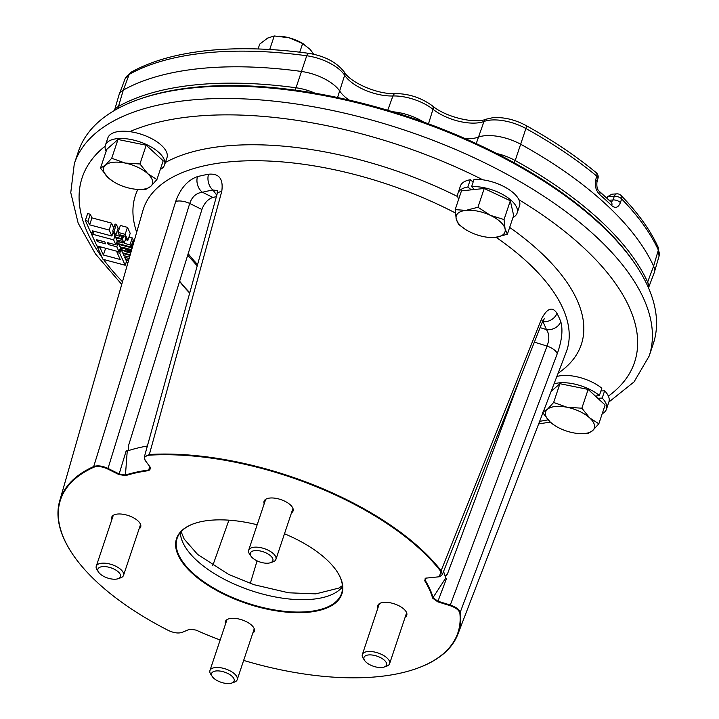 <?xml version="1.0" encoding="UTF-8"?>
<svg xmlns="http://www.w3.org/2000/svg" width="719" height="719" viewBox="0 0 719 719"><rect width="100%" height="100%" fill="white"/><g stroke="black" fill="none" stroke-linecap="round" stroke-linejoin="round"><path stroke-width="1.08" d="M349.155 100.094A34.233 15.432 18.5 0 1 339.889 91.277A34.233 15.432 -161.5 0 0 301.225 71.424A302.402 136.349 -161.5 0 0 199.055 68.656A302.402 136.349 -161.5 0 0 123.3 90.109A34.233 15.432 -161.5 0 0 119.129 94.575A34.233 15.432 -161.5 0 0 118.959 95.097L114.474 110.456M648.502 287.861L654.146 272.932A34.233 15.432 -161.5 0 0 654.326 272.42A34.233 15.432 -161.5 0 0 653.607 266.156A302.402 136.349 -161.5 0 0 520.88 144.348A34.233 15.432 -161.5 0 0 478.135 137.167A34.233 15.432 18.5 0 1 471.817 138.56A34.233 15.432 18.5 0 1 465.418 138.722M423.608 122.05A34.233 15.432 -161.5 0 0 392.736 111.787M596.204 172.677A5.473 5.473 0 0 1 597.992 178.339A5.473 2.481 -164.7 0 0 596.734 176.083A5.473 3.182 -50.4 0 0 596.204 172.677C575.856 155.861 552.399 140.106 525.823 125.403A5.473 1.851 -61.1 0 1 525.913 128.521A33.577 15.135 -161.5 0 0 490.178 120.118A33.577 15.135 -161.5 0 0 483.986 121.484L476.221 143.593M609.128 200.233L613.064 199.972L614.296 196.26L607.483 196.718L606.917 198.147M597.992 178.339L596.941 182.204C596.554 186.823 597.327 189.834 599.251 191.245L611.213 202.228A5.473 3.559 134.1 0 1 611.77 205.661C615.455 208.654 618.331 207.647 620.398 202.632A5.473 2.705 18.3 0 0 613.064 199.972L611.267 202.273M607.483 196.718L611.878 194.184L616.785 193.86A5.473 3.289 -93.8 0 0 614.296 196.26A5.473 2.714 18.3 0 1 621.629 198.929L620.398 202.632M596.941 182.204A5.473 2.481 -164.7 0 0 595.683 179.948L596.734 176.083A301.746 136.053 -161.5 0 0 525.913 128.521L515.199 160.535A5.473 1.851 118.9 0 1 514.121 162.889M595.683 179.948C594.595 185.879 595.97 190.787 599.799 194.669A5.473 3.316 131.1 0 0 599.251 191.245M616.785 193.86A5.473 5.473 0 0 1 621.081 195.505A5.473 3.676 135.8 0 1 621.629 198.929A301.746 136.053 -161.5 0 1 658.343 250.068L653.607 266.156L647.639 282.073A5.473 4.503 155.5 0 1 646.615 283.744M217.336 190.589L212.932 190.005A11.864 8.197 -100.4 0 1 208.528 174.232C219.16 173.216 223.564 178.977 221.74 191.515L149.354 454.498A209.993 94.683 18.5 0 1 362.412 507.911A209.993 94.683 18.5 0 1 441.376 571.066L442.293 574.661L439.677 576.665M72.457 553.936A209.993 94.683 18.5 0 1 72.313 553.72A209.993 94.683 18.5 0 1 59.659 501.026A209.993 94.683 18.5 0 1 93.704 466.541L175.697 201.482C180.442 188.342 187.704 180.056 197.473 176.622A222.773 100.444 18.5 0 1 208.528 174.232M514.624 163.86A303.085 136.655 -161.5 0 0 139.72 99.051A303.085 136.655 -161.5 0 0 78.452 151.341L74.309 163.707A303.085 136.655 18.5 0 1 510.49 176.227A303.085 136.655 18.5 0 1 649.167 356.049L653.301 343.682A303.085 136.655 -161.5 0 0 635.839 265.05A303.085 136.655 -161.5 0 0 514.624 163.86M139.72 99.051L141.598 98.395A301.261 135.837 18.5 0 1 514.247 162.818A301.261 135.837 18.5 0 1 634.733 263.397L635.839 265.05M377.87 608.103A15.288 6.893 18.5 0 1 377.754 605.578A15.288 6.893 18.5 0 1 399.755 606.216A15.288 6.893 18.5 0 1 406.756 615.284A15.288 6.893 18.5 0 1 405.139 617.226M225.487 624.101A15.288 6.893 18.5 0 1 225.362 621.584A15.288 6.893 18.5 0 1 227.267 619.472A15.288 6.893 18.5 0 1 244.802 620.955A15.288 6.893 18.5 0 1 254.364 631.291A15.288 6.893 18.5 0 1 252.746 633.223M111.805 519.774A15.288 6.893 18.5 0 1 111.688 517.258A15.288 6.893 18.5 0 1 133.689 517.887A15.288 6.893 18.5 0 1 140.69 526.955A15.288 6.893 18.5 0 1 139.073 528.896M194.4 523.486A86.729 39.105 -161.5 0 0 177.108 538.369A86.729 39.105 -161.5 0 0 216.787 589.823A86.729 39.105 -161.5 0 0 341.597 593.4A86.729 39.105 -161.5 0 0 336.735 571.111M284.472 533.777A87.188 39.311 18.5 0 1 302.007 542.207A87.188 39.311 18.5 0 1 336.878 571.317A87.188 39.311 18.5 0 1 313.511 611.59A87.188 39.311 18.5 0 1 216.428 590.335A87.188 39.311 18.5 0 1 194.166 523.567A87.188 39.311 18.5 0 1 257.177 524.762M128.602 450.57L128.225 446.58L201.904 209.499L189.726 203.441A11.864 4.889 -162.8 0 0 175.697 201.482M216.779 195.191L212.932 190.005A210.91 95.097 -161.5 0 0 202.461 192.27L212.869 197.446C207.944 199.082 204.286 203.1 201.904 209.499M212.869 197.446A199.487 89.947 18.5 0 1 216.365 196.673M520.619 376.918L447.434 573.996L445.223 576.485M107.679 468.977L108.012 468.42L119.156 473.965L118.824 474.522L107.679 468.977C102.206 466.496 97.631 465.894 93.946 467.17A209.517 94.468 -161.5 0 0 72.601 554.151A209.517 94.468 -161.5 0 0 156.391 624.092A209.517 94.468 -161.5 0 0 168.327 630.428C173.746 632.945 178.348 633.601 182.123 632.378L189.555 629.269M243.651 660.419A209.517 94.468 -161.5 0 0 415.555 668.895A209.517 94.468 -161.5 0 0 459.863 613.235C459.108 610.179 455.837 607.645 450.058 605.641L437.745 601.821L432.649 598.145A183.039 82.532 -161.5 0 0 424.659 580.619L425.693 578.157L439.435 576.755L440.828 571.452A209.517 94.468 -161.5 0 0 149.471 455.154C144.807 455.684 143.476 457.572 145.481 460.798L150.559 467.647L148.959 470.577A183.039 82.532 -161.5 0 0 125.672 475.61L118.824 474.522M425.963 578.076L425.037 578.84L425.199 580.314A183.507 82.739 18.5 0 1 433.206 597.875L437.925 601.21L450.238 605.03C456.259 607.124 459.666 609.757 460.448 612.939A209.993 94.683 18.5 0 1 457.859 634.257A209.993 94.683 18.5 0 1 416.04 668.724A209.993 94.683 18.5 0 1 415.798 668.814M440.828 571.452L541.434 319.128C547.132 308.154 552.309 306.213 556.982 313.322A11.864 9.608 152.7 0 1 542.836 321.69L542.773 321.078M541.434 319.128A11.864 5.384 21.6 0 1 542.126 322.543L544.265 318.796M556.982 313.322A222.773 100.444 18.5 0 1 560.775 321.636A11.864 9.904 158.5 0 1 546.422 329.572A210.91 95.097 -161.5 0 0 542.836 321.69L542.477 321.717M560.775 321.636C563.103 329.85 561.916 340.563 557.225 353.775A11.864 4.961 -159.5 0 0 547.06 346.073C549.577 339.35 549.37 333.841 546.422 329.572L540.122 327.612M189.861 629.161L196.053 630.096A183.039 82.532 -161.5 0 0 220.167 639.991M189.798 629.188L181.997 632.423M93.946 467.17L93.704 466.541C97.541 465.22 102.314 465.84 108.012 468.42L189.726 203.441C192.072 196.664 196.314 192.944 202.461 192.27A11.864 8.664 -104.2 0 1 197.473 176.622M148.959 470.577L148.797 469.983A183.507 82.739 18.5 0 0 125.448 475.034L127.236 451.02L126.176 450.858L119.156 473.965L125.448 475.034L125.672 475.61M150.469 467.539L150.711 468.698L148.797 469.983L149.651 466.424M127.236 451.02A188.18 84.851 18.5 0 1 147.359 446.023M145.148 460.313L144.285 457.158L149.354 454.498L149.471 455.154M144.285 457.158L217.048 194.22A11.864 5.249 15.5 0 1 221.74 191.515M179.606 281.156A201.976 91.061 -161.5 0 0 189.771 292.705M189.663 293.082A200.071 90.208 18.5 0 1 179.552 281.327M250.293 583.442L257.078 560.856M228.921 520.17L212.761 565.574M443.542 571.515A188.18 84.851 18.5 0 1 445.672 578.13L446.454 578.696L437.745 601.821M264.197 503.767A15.288 6.893 18.5 0 1 265.976 499.139A15.288 6.893 18.5 0 1 285.829 501.745A15.288 6.893 18.5 0 1 291.465 512.89M144.995 460.088L145.481 460.798M426.34 578.004L424.659 580.619M432.649 598.145L445.672 578.13M557.225 353.775L459.863 613.235M130.049 255.398L122.967 253.51L123.947 255.658L129.546 257.159M122.967 253.51L123.156 252.926M129.15 258.525L124.711 257.339L125.69 259.496L128.647 260.287M124.711 257.339L125.16 255.991M125.196 265.248L119.74 253.277L117.08 252.567L120.244 259.505L103.365 255.002L100.202 248.055L97.532 247.345L102.988 259.316L125.196 265.248L126.517 261.303M97.532 247.345L97.919 246.186M100.202 248.055L100.588 246.896M103.365 255.002L105.621 248.244M117.08 252.567L117.467 251.407M119.74 253.277L121.7 247.417M97.254 241.584L105.693 243.84L104.821 241.926L96.382 239.67L97.254 241.584L97.775 240.038M115.921 244.891L113.629 239.867L91.421 233.927L96.885 245.907L119.084 251.839L116.793 246.806L108.353 244.559L107.482 242.636L115.921 244.891L117.242 240.946M108.353 244.559L108.875 243.013M116.793 246.806L118.114 242.86M117.763 243.912L118.887 244.208M119.084 251.839L120.711 246.977M91.421 233.927L91.816 232.767M113.629 239.867L114.95 235.913M109.153 230.044L111.481 223.088L91.942 217.866L90.306 214.271L87.646 213.561L85.318 220.517L90.774 232.489L93.434 233.208L92.347 230.808L111.885 236.03L109.153 230.044L89.614 224.822L91.942 217.866M113.719 227.986L111.481 223.088M111.885 236.03L113.207 232.084M89.614 224.822L87.979 221.227L85.318 220.517M93.434 233.208L94.081 231.275M87.979 221.227L90.306 214.271M119.785 236.254L115.786 235.185L114.042 231.356L112.712 230.997L115.435 236.982L122.095 238.762L120.352 234.933L124.791 236.12L126.544 239.948L127.874 240.308L125.142 234.322L118.042 232.417L119.785 236.254M118.042 232.417L120.37 225.469L127.47 227.366L125.142 234.322M127.874 240.308L130.202 233.351L127.47 227.366M122.095 238.762L123.129 235.67M112.712 230.997L115.04 224.04L116.37 224.4L114.042 231.356M115.786 235.185L118.114 228.229L116.37 224.4M119.336 228.552L118.114 228.229M122.841 242.959L122.077 241.278L118.078 240.209L118.842 241.89L122.841 242.959M118.491 243.687L130.93 247.012L129.95 244.855L124.171 243.31L122.428 239.481L115.768 237.701L118.491 243.687M119.075 241.952L119.525 240.595M115.768 237.701L115.957 237.126M122.428 239.481L123.65 235.814M124.171 243.31L125.825 238.375M129.95 244.855L132.269 237.899L128.971 237.018M130.93 247.012L133.258 240.056L132.269 237.899M131.289 251.075L123.47 247.543L131.676 249.736M130.723 253.052L124.845 251.488L131.074 251.812M131.865 249.062L131.253 247.731L118.824 244.406L119.803 246.563L129.753 251.057L121.655 250.634L122.643 252.791L130.22 254.814M121.655 250.634L122.598 247.821M118.824 244.406L119.012 243.831M131.253 247.731L133.581 240.775L133.06 240.64M133.986 241.665L133.581 240.775M128.476 260.871L126.023 260.215L127.649 263.783M126.023 260.215L126.211 259.631M581.86 408.194L567.102 407.278A25.65 11.567 18.5 0 1 589.706 417.928L581.86 408.194L588.142 389.428L605.119 405.013L598.846 423.788L589.706 417.928A25.65 11.567 18.5 0 1 592.582 430.663A25.65 11.567 18.5 0 1 578.552 433.539A25.65 11.567 18.5 0 1 572.863 432.73A25.65 11.567 -161.5 0 1 554.987 425.657L550.26 422.071A25.65 11.567 -161.5 0 0 554.987 425.657M551.114 391.442L559.921 383.703L588.142 389.428M559.921 383.703L553.648 402.469L547.384 409.345A25.65 11.567 18.5 0 1 567.102 407.278L553.648 402.469M578.723 433.557L587.612 433.656L592.582 430.663L598.846 423.788M550.26 422.071A25.65 11.567 18.5 0 1 547.384 409.345L542.414 412.338L550.26 422.071M455.181 209.633L456.197 218.927A25.65 11.567 18.5 0 1 465.921 210.379L455.181 209.633L461.463 190.868L484.229 188.477L477.955 207.243L465.921 210.379A25.65 11.567 18.5 0 1 490.349 215.341A25.65 11.567 18.5 0 1 505.062 228.84L504.046 219.547L490.349 215.341L477.955 207.243M456.197 218.927L458.506 224.337L465.633 229.541A25.65 11.567 18.5 0 1 456.197 218.927M489.199 237.423L495.337 237.387L507.371 234.25L505.062 228.84A25.65 11.567 -161.5 0 1 495.337 237.387A25.65 11.567 18.5 0 1 489.199 237.423A25.65 11.567 18.5 0 1 470.909 232.426A25.65 11.567 18.5 0 1 465.633 229.541M484.229 188.477L510.328 200.781L513.654 215.475L507.371 234.25M510.328 200.781L504.046 219.547M117.997 139.486L111.715 158.261L105.45 165.127L100.489 168.12L106.772 149.354L117.997 139.486L146.209 145.211L163.195 160.804L156.913 179.57L147.772 173.719A25.65 11.567 18.5 0 1 150.657 186.446A25.65 11.567 18.5 0 1 136.619 189.322A25.65 11.567 18.5 0 1 130.93 188.513A25.65 11.567 18.5 0 1 113.063 181.44A25.65 11.567 18.5 0 1 108.335 177.854L113.063 181.44M136.799 189.34L145.687 189.439L150.657 186.446L156.913 179.57M100.489 168.12L108.335 177.854A25.65 11.567 18.5 0 1 105.45 165.127A25.65 11.567 18.5 0 1 125.178 163.06L111.715 158.261M147.772 173.719L139.926 163.977L125.178 163.06A25.65 11.567 -161.5 0 1 147.772 173.719M146.209 145.211L139.926 163.977M600.913 390.983L604.634 390.803A31.178 14.056 18.5 0 1 608.903 401.921L606.476 409.183A31.178 14.056 18.5 0 1 602.216 413.695M556.848 376.513A31.178 14.056 18.5 0 1 601.83 388.233L599.403 395.495A31.178 14.056 18.5 0 0 554.016 383.901M604.634 390.803L602.207 398.074A31.178 14.056 18.5 0 1 606.476 409.183M597.786 398.281L602.207 398.074M595.476 396.16L599.403 395.495M474.396 189.51L471.619 186.616L474.046 179.355A31.178 14.056 18.5 0 1 506.347 187.902A31.178 14.056 18.5 0 1 519.549 205.805L517.123 213.067A31.178 14.056 18.5 0 1 512.971 217.515M460.421 186.014A31.178 14.056 18.5 0 1 470.289 179.75L467.853 187.012A31.178 14.056 18.5 0 0 457.994 193.276L460.421 186.014M471.619 186.616A31.178 14.056 18.5 0 1 503.92 195.173A31.178 14.056 18.5 0 1 517.123 213.067M458.632 199.334A31.178 14.056 18.5 0 1 457.994 193.276M471.296 189.834L467.853 187.012M473.129 182.087L470.289 179.75M106.106 151.341A31.178 14.056 18.5 0 1 105.414 145.184L107.85 137.922A31.178 14.056 18.5 0 1 141.877 134.48A31.178 14.056 18.5 0 1 166.979 157.704L164.552 164.966A31.178 14.056 18.5 0 1 160.292 169.477M105.414 145.184A31.178 14.056 18.5 0 1 139.441 141.742A31.178 14.056 18.5 0 1 164.552 164.966M258.094 48.964L259.712 44.129L267.63 38.098L274.245 35.95L289.092 37.801A25.65 11.567 -161.5 0 0 280.194 36.238L279.278 36.166M269.706 49.494L274.245 35.95M299.751 52.181L302.645 43.535L310.231 49.485L313.718 54.231M304.712 44.731L303.76 44.12A25.65 11.567 -161.5 0 0 289.092 37.801L302.645 43.535M116.02 579.154A11.89 5.366 18.5 0 1 98.602 572.207A11.89 5.366 18.5 0 1 102.377 566.635A11.89 5.366 18.5 0 1 117.413 571.156A11.89 5.366 18.5 0 1 118.069 578.723A11.89 5.366 18.5 0 1 116.02 579.154M98.602 572.207L97.092 569.96A14.38 6.48 18.5 0 1 96.265 566.23A14.38 6.48 18.5 0 1 101.658 563.229A14.38 6.48 18.5 0 1 116.981 566.842A14.38 6.48 18.5 0 1 123.533 575.353A14.38 6.48 18.5 0 1 120.621 577.833L118.069 578.723M232.012 676.264A11.89 5.366 18.5 0 1 231.743 683.05A11.89 5.366 18.5 0 1 213.723 678.188A11.89 5.366 18.5 0 1 212.276 676.534A11.89 5.366 18.5 0 1 217.3 670.89A11.89 5.366 18.5 0 1 232.012 676.264M212.276 676.534L210.766 674.287A14.38 6.48 18.5 0 1 209.939 670.557A14.38 6.48 18.5 0 1 220.221 667.69A14.38 6.48 18.5 0 1 234.628 673.964A14.38 6.48 18.5 0 1 237.207 679.689A14.38 6.48 18.5 0 1 234.304 682.169L231.743 683.05M368.443 654.955A11.89 5.366 18.5 0 1 383.479 659.485A11.89 5.366 18.5 0 1 384.135 667.043A11.89 5.366 18.5 0 1 382.077 667.484A11.89 5.366 18.5 0 1 364.668 660.527A11.89 5.366 18.5 0 1 368.443 654.955M364.668 660.527L363.158 658.289A14.38 6.48 18.5 0 1 362.331 654.56A14.38 6.48 18.5 0 1 367.715 651.549A14.38 6.48 18.5 0 1 383.047 655.171A14.38 6.48 18.5 0 1 389.599 663.682A14.38 6.48 18.5 0 1 386.687 666.162L384.135 667.043M252.441 557.854A11.89 5.366 18.5 0 1 250.994 556.2A11.89 5.366 18.5 0 1 256.009 550.556A11.89 5.366 18.5 0 1 270.73 555.931A11.89 5.366 18.5 0 1 270.461 562.716A11.89 5.366 18.5 0 1 252.441 557.854M250.994 556.2L249.484 553.954A14.38 6.48 18.5 0 1 248.657 550.224A14.38 6.48 18.5 0 1 258.939 547.357A14.38 6.48 18.5 0 1 273.337 553.63A14.38 6.48 18.5 0 1 275.925 559.355A14.38 6.48 18.5 0 1 273.013 561.836L270.461 562.716M130.966 72.286A5.473 4.53 60.6 0 0 129.195 74.408A33.577 15.135 -161.5 0 0 125.106 78.793L130.966 72.286C151.134 61.061 176.577 53.826 207.306 50.591C238.034 47.418 271.827 48.326 308.703 53.332A5.473 1.896 97.8 0 0 306.734 55.758A301.746 136.053 -161.5 0 0 204.789 52.999A301.746 136.053 -161.5 0 0 129.195 74.408L123.3 90.109L118.482 106.412A301.746 136.053 18.5 0 1 194.085 85.004A301.746 136.053 18.5 0 1 296.021 87.772A33.577 15.135 18.5 0 1 315.012 93.2M525.823 125.403C514.642 119.498 503.606 116.936 492.695 117.718L486.179 119.174A5.473 4.269 69.6 0 0 483.986 121.484A34.898 15.737 18.5 0 1 477.551 122.904A34.898 15.737 18.5 0 1 432.973 109.279A33.577 15.135 -161.5 0 0 392.916 95.978A34.898 15.737 18.5 0 1 344.653 75.234A33.577 15.135 -161.5 0 0 306.734 55.758L296.021 87.772A5.473 1.896 -82.2 0 0 295.491 90.181M308.703 53.332C324.745 55.983 336.6 62.22 344.284 72.044C350.144 82.451 377.888 94.764 395.378 93.578C409.03 93.704 421.388 97.802 432.461 105.891A5.473 3.056 128.3 0 1 432.973 109.279L428.506 123.83M496.685 153.515A33.577 15.135 18.5 0 1 515.199 160.535A301.746 136.053 18.5 0 1 647.639 282.073A33.577 15.135 18.5 0 1 648.457 287.762M659.053 256.207A33.577 15.135 -161.5 0 0 658.343 250.068A5.473 4.503 -24.5 0 0 658.182 247.264L659.053 256.207L654.326 272.42M118.293 108.317A5.473 4.53 -119.4 0 1 118.482 106.412A33.577 15.135 18.5 0 0 114.564 110.402M337.562 97.523L344.653 75.234A5.473 4.242 146.7 0 0 344.284 72.044M188.162 253.645A201.617 90.9 -161.5 0 0 197.563 264.547M611.77 205.661A302.268 136.286 -161.5 0 0 599.799 194.669M395.378 93.578A5.473 3.092 88.3 0 0 392.916 95.978L387.73 110.286M455.37 212.968A223.223 100.642 -161.5 0 0 142.874 210.649L59.659 501.026M457.859 634.257L566.159 352.274A223.223 100.642 -161.5 0 0 496.056 237.297M509.663 227.411A235.077 105.99 18.5 0 1 558.106 373.242M482.889 179.822A291.222 131.307 -161.5 0 0 129.824 131.658M105.181 146.137A291.222 131.307 -161.5 0 0 102.341 257.887M103.473 259.442A291.222 131.307 -161.5 0 0 122.5 281.749M342.514 586.839A86.729 39.105 18.5 0 1 334.946 593.013A86.729 39.105 18.5 0 1 220.922 577.456A86.729 39.105 18.5 0 1 180.325 532.572M450.058 605.641L547.06 346.073L534.379 342.136M97.344 465.849A188.387 84.941 -161.5 0 0 96.768 466.532M105.217 467.916A182.914 82.469 18.5 0 1 105.756 467.44M539.636 421.325A291.222 131.307 -161.5 0 0 548.049 419.851M608.382 396.115A291.222 131.307 -161.5 0 0 518.911 199.729M136.682 232.237A235.077 105.99 18.5 0 1 137.877 189.412M165.379 162.494A235.077 105.99 18.5 0 1 457.76 196.629M187.677 255.218L197.213 265.832M621.081 195.505C637.924 212.806 650.291 230.062 658.182 247.264M125.106 78.793L119.129 94.575M432.461 105.891C445.897 117.35 475.466 124.036 486.179 119.174M74.309 163.707L70.768 192.647L78.146 223.097L95.438 253.897L121.736 284.409M181.107 531.656L184.172 539.061L197.554 554.376L228.597 574.382L254.05 584.718L288.607 592.789L315.758 593.876L338.91 588.07L342.433 585.634M415.555 668.895L416.04 668.724M150.711 468.698L150.837 468.096M217.048 194.22L217.426 190.715M439.435 576.755L439.929 576.584M442.293 574.661L542.126 322.543M538.648 423.913L550.278 422.089M608.858 402.056L634.059 381.888L649.167 356.049M96.265 566.23L113.296 515.316M123.533 575.353L140.565 524.439M237.207 679.689L254.238 628.774M209.939 670.557L226.97 619.652M389.599 663.682L406.63 612.768M362.331 654.56L379.362 603.645M248.657 550.224L265.688 499.319M275.925 559.355L292.957 508.441"/></g></svg>
